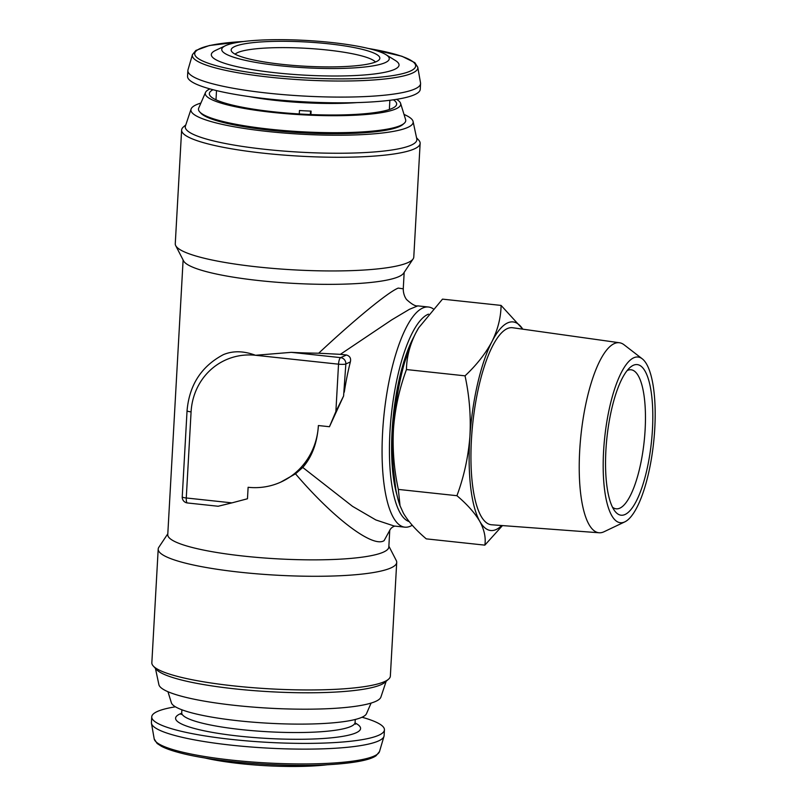 <?xml version="1.0" encoding="UTF-8"?>
<svg xmlns="http://www.w3.org/2000/svg" width="806" height="806" viewBox="0 0 806 806"><rect width="100%" height="100%" fill="white"/><g stroke="black" fill="none" stroke-linecap="round" stroke-linejoin="round"><path stroke-width="1.21" d="M612.479 507.186A69.921 20.634 96.1 0 0 616.187 508.818A69.921 20.634 96.1 0 0 618.958 508.505A69.921 20.634 96.1 0 0 644.609 436.902A69.921 20.634 96.1 0 0 631.098 369.783A69.921 20.634 96.1 0 0 628.327 370.095A69.921 20.634 96.1 0 0 627.139 370.589M624.106 514.863A75.744 22.356 -83.9 0 1 614.625 510.792A75.744 22.356 -83.9 0 1 606.948 437.507A75.744 22.356 -83.9 0 1 630 367.526A75.744 22.356 -83.9 0 1 634.251 364.927A75.744 22.356 -83.9 0 1 652.276 432.318A75.744 22.356 -83.9 0 1 624.106 514.863M603.775 448.227A83.32 24.593 96.1 0 0 624.791 521.875A83.32 24.593 96.1 0 0 654.583 431.563A83.32 24.593 96.1 0 0 642.281 358.841A83.32 24.593 96.1 0 0 603.775 448.227M642.281 358.841L624.076 344.787A95.551 28.2 96.1 0 0 619.512 342.762A95.551 28.2 96.1 0 0 579.907 447.29A95.551 28.2 96.1 0 0 599.12 532.766A95.551 28.2 96.1 0 0 604.016 531.759L624.791 521.875M619.512 342.762L512.717 327.75A99.078 29.238 96.1 0 0 471.651 436.147A99.078 29.238 96.1 0 0 491.579 524.777L599.12 532.766M379.817 57.841A74.444 12.13 -176.8 0 1 379.435 59.392A74.444 12.13 -176.8 0 1 304.829 66.213A74.444 12.13 -176.8 0 1 231.443 51.121A74.444 12.13 -176.8 0 1 231.191 50.355A74.444 12.13 -176.8 0 1 303.65 41.852A74.444 12.13 -176.8 0 1 379.817 57.841M310.36 114.533L310.562 111.087M307.58 67.895A83.905 13.672 -176.8 0 1 225.448 45.71A83.905 13.672 -176.8 0 1 303.419 40.3A83.905 13.672 -176.8 0 1 385.993 54.687A83.905 13.672 -176.8 0 1 307.58 67.895M385.993 54.687L395.353 60.49A93.99 15.314 -176.8 0 1 307.509 75.301A93.99 15.314 -176.8 0 1 215.494 50.435L225.448 45.71M192.463 54.617A112.911 18.397 -176.8 0 0 307.882 80.187A112.911 18.397 -176.8 0 0 417.77 67.22L420.52 82.837A116.527 18.981 -176.8 0 1 420.571 83.562A116.527 18.981 -176.8 0 1 307.106 96.226A116.527 18.981 -176.8 0 1 187.869 70.555A116.527 18.981 -176.8 0 1 187.989 69.83L192.463 54.617L195.878 50.435L209.439 45.499L244.349 41.418M420.571 83.562L420.248 89.305A116.527 18.981 -176.8 0 1 306.794 101.959A116.527 18.981 -176.8 0 1 187.546 76.288L187.869 70.555M310.904 114.553L311.096 111.107A86.816 14.145 -176.8 0 1 305.283 110.855A86.816 14.145 -176.8 0 1 299.459 110.523L299.268 113.958M175.426 706.812A116.527 18.981 3.2 0 0 151.74 716.846L151.417 722.589A116.527 18.981 3.2 0 0 151.457 723.314A116.527 18.981 3.2 0 0 175.134 735.556A116.527 18.981 3.2 0 0 302.3 749.127A116.527 18.981 3.2 0 0 383.988 736.321A116.527 18.981 3.2 0 0 384.109 735.596L384.432 729.863A116.527 18.981 3.2 0 0 362.015 717.239M151.74 716.846A116.527 18.981 3.2 0 0 175.456 729.823A116.527 18.981 3.2 0 0 304.739 743.394A116.527 18.981 3.2 0 0 384.432 729.863M167.97 691.729L171.376 702.782A97.889 15.949 3.2 0 0 184.262 710.63A97.889 15.949 3.2 0 0 290.916 724.04A97.889 15.949 3.2 0 0 366.488 713.693L371.092 703.084M255.532 707.285A103.793 16.906 3.2 0 0 282.342 708.786M393.439 99.813A93.808 15.284 -176.8 0 1 396.149 105.536A93.808 15.284 -176.8 0 1 274.171 111.863A93.808 15.284 -176.8 0 1 209.681 95.108A93.808 15.284 -176.8 0 1 213.016 89.728M396.552 99.34A97.889 15.949 -176.8 0 1 400.612 103.37A97.889 15.949 -176.8 0 1 272.912 112.427A97.889 15.949 -176.8 0 1 205.5 92.458A97.889 15.949 -176.8 0 1 209.973 88.912M400.612 103.37L405.609 119.631A103.793 16.906 -176.8 0 1 404.159 123.358A103.793 16.906 -176.8 0 1 270.201 129.232A103.793 16.906 -176.8 0 1 199.737 111.933A103.793 16.906 -176.8 0 1 198.719 108.064L205.5 92.458M199.737 111.933L200.896 113.193A102.543 16.704 3.2 0 0 270.524 130.29A102.543 16.704 3.2 0 0 402.859 124.487L404.159 123.358M158.198 549.077L151.84 662.754A119.449 19.455 3.2 0 0 153.301 666.058L156.535 669.574A115.973 18.891 3.2 0 0 261.879 691.216A115.973 18.891 3.2 0 0 381.077 684.667A115.973 18.891 3.2 0 0 384.936 682.339L388.542 679.206A119.449 19.455 3.2 0 0 390.356 676.093L396.713 562.407A119.449 19.455 -176.8 0 1 390.93 567.918A119.449 19.455 -176.8 0 1 258.333 573.943A119.449 19.455 -176.8 0 1 158.198 549.077A119.449 19.455 -176.8 0 1 158.842 547.254L167.809 533.794M153.301 666.058A119.449 19.455 3.2 0 0 261.799 688.344A119.449 19.455 3.2 0 0 384.573 681.594A119.449 19.455 3.2 0 0 388.542 679.206M155.437 668.375L158.893 684.657A111.288 18.135 3.2 0 0 254.565 707.205A111.288 18.135 3.2 0 0 375.667 701.401A111.288 18.135 3.2 0 0 380.906 697.069L386.165 681.272M200.885 103.067A111.288 18.135 3.2 0 0 196.311 104.75A111.288 18.135 3.2 0 0 191.072 109.082L185.44 126.008A115.973 18.891 3.2 0 0 279.984 150.762A115.973 18.891 3.2 0 0 411.251 145.13A115.973 18.891 3.2 0 0 416.793 138.944L413.085 121.494A111.288 18.135 3.2 0 0 404.008 114.422M185.823 124.88L183.436 126.945A119.449 19.455 3.2 0 0 181.622 130.058A119.449 19.455 3.2 0 0 281.768 154.923A119.449 19.455 3.2 0 0 414.355 148.898A119.449 19.455 3.2 0 0 420.138 143.397A119.449 19.455 3.2 0 0 418.687 140.093L416.551 137.776M191.072 109.082A111.288 18.135 3.2 0 0 281.798 132.839A111.288 18.135 3.2 0 0 407.755 127.429A111.288 18.135 3.2 0 0 413.085 121.494M428.47 314.139A104.881 30.95 96.1 0 0 427.936 314.37A104.881 30.95 96.1 0 0 390.809 420.198A104.881 30.95 96.1 0 0 409.146 521.583M433.134 308.758A110.704 32.673 96.1 0 0 428.429 307.015A110.704 32.673 96.1 0 0 422.717 308.033A110.704 32.673 96.1 0 0 382.598 432.429A110.704 32.673 96.1 0 0 404.814 527.164A110.704 32.673 96.1 0 0 410.526 526.147A110.704 32.673 96.1 0 0 412.239 525.24M181.622 130.058L175.265 243.744A119.449 19.455 3.2 0 0 175.708 245.629L183.566 260.882A110.704 18.034 3.2 0 0 281.203 282.584A110.704 18.034 3.2 0 0 398.859 276.609A110.704 18.034 3.2 0 0 403.625 273.194L413.135 258.897A119.449 19.455 3.2 0 0 413.78 257.074L420.138 143.397M175.708 245.629A119.449 19.455 3.2 0 0 281.052 269.043A119.449 19.455 3.2 0 0 407.997 262.585A119.449 19.455 3.2 0 0 413.135 258.897M389.751 530.318L388.824 547.012A110.704 18.034 -176.8 0 1 383.455 552.11A110.704 18.034 -176.8 0 1 260.57 557.692A110.704 18.034 -176.8 0 1 167.759 534.65L183.113 260.006M388.865 546.146L396.27 560.523A119.449 19.455 -176.8 0 1 396.713 562.407M291.278 352.343L340.636 357.632A5.823 5.481 65.7 0 1 345.855 363.969L343.588 396.018L335.88 411.534L338.53 364.181L255.502 355.275A64.097 60.339 -114.3 0 0 191.082 411.876A5.823 0.947 -176.8 0 1 187.052 410.748C189.309 384.915 201.47 366.186 223.544 354.549L223.413 354.62C232.984 350.64 243.684 350.852 255.502 355.275L291.278 352.343A110.704 18.034 3.2 0 0 318.692 353.209C355.033 319.247 388.23 292.064 398.224 288.085L403.252 288.82M389.751 530.338L384.099 540.635C372.997 548.161 333.513 518.379 295.5 473.827L302.754 467.45C311.993 456.881 317.201 442.907 318.39 425.538A69.921 65.83 65.7 0 1 280.7 482.149A69.921 65.83 65.7 0 1 248.117 487.287L247.472 498.763L231.937 502.873L218.144 506.249L187.435 502.964A5.823 1.723 96.1 0 1 186.267 497.977L231.937 502.873M302.754 467.45L352.504 506.329L375.858 519.951L394.174 526.026L404.814 527.164M404.179 272.357L403.262 288.76C403.171 295.298 406.456 299.59 406.829 299.782C411.906 304.366 415.564 306.391 417.79 305.877L409.418 309.313L391.766 319.841L340.374 354.338L318.692 353.209M344.273 392.19A110.704 32.673 -83.9 0 1 350.348 361.944C351.194 358.378 349.915 356.061 346.489 354.993L340.374 354.338M335.88 411.534L329.463 426.727L343.588 396.018M280.7 482.149L295.5 473.827M204.291 757.842A83.905 13.672 3.2 0 0 327.629 764.733M235.11 54.173A71.079 11.576 -176.8 0 1 305.827 48.279A71.079 11.576 -176.8 0 1 375.445 62.022M502.47 525.583L484.849 545.138C485.998 537.703 484.305 529.774 479.792 521.371A104.881 30.95 96.1 0 1 469.888 436.721C471.036 416.4 469.424 396.099 465.042 375.838C476.608 364.977 485.585 353.562 491.962 341.583C497.856 329.583 500.899 317.524 501.08 305.414L522.802 329.17A104.881 30.95 96.1 0 0 491.962 341.583A104.881 30.95 96.1 0 0 469.888 436.721C468.236 457.254 463.913 476.91 456.931 495.7C467.188 504.385 474.805 512.938 479.792 521.371A104.881 30.95 96.1 0 0 501.705 525.532M484.849 545.138L426.263 538.861C416.007 530.177 408.38 521.613 403.403 513.18L400.048 505.785L398.335 489.413C393.983 469.414 392.371 449.113 393.499 428.53C395.091 408.249 399.413 388.593 406.456 369.551C406.637 357.441 409.68 345.391 415.574 333.392L418.677 327.82L442.494 299.137L501.08 305.414M465.042 375.838L406.456 369.551M456.931 495.7L398.335 489.413M418.616 327.931A104.881 30.95 96.1 0 0 418.465 328.173A104.881 30.95 96.1 0 0 415.574 333.392A104.881 30.95 96.1 0 0 393.499 428.53A104.881 30.95 96.1 0 0 399.564 504.375L400.048 505.785M243.684 41.499A110.644 18.024 3.2 0 0 199.888 59.573A110.644 18.024 3.2 0 0 307.922 78.031A110.644 18.024 3.2 0 0 410.979 70.787A110.644 18.024 3.2 0 0 368.332 48.461M356.877 102.604A86.816 14.145 -176.8 0 1 305.736 102.815A86.816 14.145 -176.8 0 1 249.044 96.579M181.118 714.448L181.723 712.766A86.816 14.145 3.2 0 0 199.394 722.428A86.816 14.145 3.2 0 0 295.711 732.543A86.816 14.145 3.2 0 0 355.083 722.458L355.255 719.486M355.093 722.962A92.64 15.092 -176.8 0 1 312.285 739.042A92.64 15.092 -176.8 0 1 194.448 728.493A92.64 15.092 -176.8 0 1 181.662 713.26M154.208 738.931A112.911 18.397 3.2 0 0 177.149 750.799A112.911 18.397 3.2 0 0 300.366 763.947A112.911 18.397 3.2 0 0 379.515 751.535L376.1 755.716C371.314 759.252 358.156 762.829 329.694 764.622C283.128 767.584 212.2 761.882 178.378 752.411C171.144 750.467 165.492 748.421 161.422 746.285L157.13 743.475L154.208 738.931L151.457 723.314M329.463 426.727L318.39 425.538M396.955 495.035A97.889 28.885 -83.9 0 1 413.931 336.747M350.348 361.944L345.855 363.969A5.823 0.947 3.2 0 1 338.53 364.181A5.823 1.723 -83.9 0 1 340.636 357.632L346.489 354.993M191.082 411.876L186.267 497.977A5.823 0.947 -176.8 0 1 182.237 496.839L187.052 410.748M216.512 90.594L215.998 99.803M181.723 712.766L181.894 709.794M355.506 724.191L355.083 722.458M417.79 305.877L428.429 307.015M182.237 496.839A5.823 5.823 0 0 0 187.435 502.964M389.701 530.479C390.648 528.343 392.381 526.872 394.91 526.056M411.685 341.825L400.642 373.984L393.57 414.616L391.867 455.823L395.837 489.595M379.515 751.535L383.988 736.321M389.872 100.287L389.358 109.495M417.77 67.22L414.848 62.677L401.922 56.259L367.687 48.31"/></g></svg>
